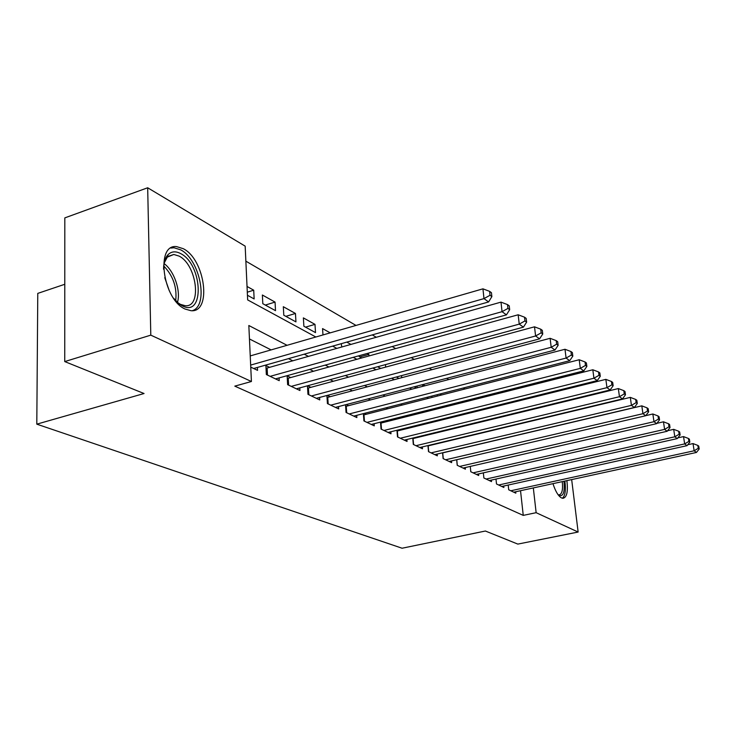 <?xml version="1.0" encoding="UTF-8"?>
<svg xmlns="http://www.w3.org/2000/svg" width="736" height="736" viewBox="0 0 736 736"><rect width="100%" height="100%" fill="white"/><g stroke="black" fill="none" stroke-linecap="round" stroke-linejoin="round"><path stroke-width="1.1" d="M566.876 480.636C568.183 491.593 566.867 497.481 562.93 498.309L561.458 497.904C558.256 496.036 555.432 491.289 552.975 483.662M185.113 309.056C162.656 299.46 155.314 243.598 176.668 246.634L183.301 248.704C205.234 259.569 212.088 312.938 191.001 310.702L185.113 309.056M64.786 284.28L37.775 293.388L36.8 424.157L402.077 548.228L485.392 531.024L517.831 544.097L578.137 532.045L536.139 512.688L533.324 487.931M36.8 424.157L144.054 393.521L64.74 361.578L64.823 217.884L147.678 187.772L245.171 246.146L247.655 299.902L315.854 337.005M509.606 415.04L508.898 414.635M495.337 406.723L494.316 406.125M480.47 398.047L479.118 397.256M464.977 389.004L463.257 388.001M448.794 379.564L446.678 378.332M431.894 369.702L429.346 368.212M414.23 359.398L411.203 357.632M395.729 348.597L392.196 346.536M376.344 337.29L372.25 334.908M356.012 325.432L245.861 261.16M508.199 485.052L508.705 489.78L515.826 493.166L515.669 491.768M495.99 479.062L496.506 483.975L503.875 487.48L503.718 486.036M483.35 472.852L483.874 477.977L491.51 481.602L491.354 480.093M470.801 471.758L470.276 466.403L470.782 471.748L478.694 475.511L478.538 473.938M456.679 459.724L457.212 465.29L465.41 469.191L465.253 467.553M442.584 452.787L443.118 458.592L451.637 462.64L451.472 460.938M427.956 445.574L428.499 451.637L437.34 455.842L437.175 454.066M412.758 438.067L413.301 444.415L422.482 448.785L422.326 446.918M396.952 430.256L397.495 436.899L407.054 441.444L406.888 439.493M380.503 422.114L381.046 429.079L390.991 433.808L390.834 431.765M363.372 413.623L363.915 420.937L374.274 425.859L374.118 423.724M345.524 404.763L346.058 412.445L356.859 417.579L356.702 415.334M326.904 395.499L327.419 403.586L338.698 408.94L338.542 406.585M307.455 385.811L307.961 394.33L319.746 399.933L319.59 397.449M290.757 377.605L287.141 375.848L287.629 384.661L299.938 390.512L299.782 387.9M269.68 367.384L265.889 365.544L266.34 374.541L279.229 380.668L279.082 377.908M247.296 292.192L253.718 290.186L247.029 286.46M265.31 305.072L275.062 302.091L262.375 295.016L262.807 303.692L275.512 310.675L275.062 302.091M285.853 316.342L295.458 313.472L283.323 306.71L283.792 315.22L295.946 321.89L295.458 313.472M305.514 327.143L314.99 324.364L303.37 317.888L303.876 326.232L315.505 332.617L314.99 324.364M330.225 332.865L322.561 328.596L322.975 334.954M350.989 344.448L346.803 342.111M359.775 356.914L368.846 354.402L367.181 353.473M425.049 385.756L422.878 384.551M441.6 394.984L439.834 394.008M457.461 403.834L456.081 403.061M465.069 413.917L472.319 412.123L471.638 411.746M247.434 295.265L254.141 298.936L253.718 290.186M341.292 343.675L341.78 347.042M359.113 355.709L359.186 356.592L361.735 357.99M368.966 355.994L368.846 354.402M377.669 366.74L380.788 368.451M385.655 367.126L385.462 364.624M396.364 376.998L398.995 378.442M401.709 377.724L401.534 375.627M414.23 386.805L416.42 388.001M417.156 387.817L417.008 386.078M431.333 396.189L431.94 396.529L431.903 396.042M422.694 386.372L422.538 384.634M437.35 396.078L437.221 394.68M451.481 405.343L451.37 404.248M465.097 414.202L465.014 413.384M478.455 422.05L479.182 422.455M485.226 420.983L485.171 420.412M287.068 345.304L248.832 325.505L251.418 381.506L234.802 386.133L523.25 515.384L520.527 490.719M435.905 432.989L435.142 432.612M420.523 425.233L419.428 424.681M404.515 417.165L403.052 416.429M387.835 408.756L385.986 407.818M370.456 399.988L368.175 398.838M352.314 390.844L349.582 389.464M333.371 381.285L330.133 379.656M313.564 371.303L309.782 369.389M292.845 360.852L288.466 358.644M271.133 349.904L249.449 338.965M250.755 367.126L257.554 370.355L257.407 367.439M310.905 387.366L307.611 385.774M330.188 396.713L327.4 395.37M348.652 405.674L346.334 404.542M366.362 414.258L364.476 413.338M383.346 422.492L381.864 421.774M399.657 430.394L398.544 429.861M415.334 438.003L414.561 437.626M430.422 445.308L429.962 445.087M64.74 361.578L150.797 335.147L147.678 187.772M571.67 479.596L578.137 532.045M523.25 515.384L536.139 512.688M251.418 381.506L150.797 335.147M449.797 429.612L449.052 429.217M434.617 421.746L433.541 421.185M418.821 413.558L417.386 412.813M402.362 405.039L400.531 404.092M385.195 396.143L382.95 394.984M367.282 386.86L364.578 385.462M348.57 377.172L345.377 375.516M329.001 367.034L325.266 365.102M308.522 356.426L304.198 354.182M332.617 346.132L336.849 348.432M353.225 357.346L356.877 359.334M372.885 368.037L376.013 369.739M391.653 378.258L394.294 379.693M409.593 388.019L411.792 389.215M426.77 397.357L428.545 398.332M443.21 406.309L444.618 407.072M458.97 414.883L460.028 415.454M474.104 423.117L474.83 423.513M250.654 365.084L483.984 298.614L488.594 301.944L253.653 368.506M250.231 355.92L482.945 288.834L483.984 298.614L490.038 295.265L491.869 296.608L491.446 292.707L489.615 291.355L490.038 295.265M489.615 291.355L482.945 288.834M488.594 301.944L491.869 296.608M163.558 269.192C163.613 262.697 165.094 257.858 168.01 254.693C171.46 251.316 175.702 250.958 180.706 253.616C202.777 264.583 204.728 318.016 182.243 305.799L178.949 303.692L173.576 298.2M177.634 302.588L180.467 304.382L185.26 305.725C202.225 307.547 196.733 264.656 179.069 256.091L173.797 254.472L167.302 257.122L164.064 263.286M192.409 310.675C209.042 305.56 199.999 259.385 180.596 249.808L174 247.756L170.872 248.069M164.754 277.656L169.289 290.775M562.332 498.226C565.193 495.926 566.039 490.204 564.88 481.068M563.96 481.27C564.981 492.651 563.123 497.269 558.403 495.144M558.09 494.712L558.946 494.896C561.991 494.334 563.095 489.918 562.276 481.638M270.14 376.344L502.053 311.687L506.432 314.861L275.503 378.902M266.036 368.331L500.995 302.128L502.053 311.687L507.932 308.412L509.68 309.69L509.248 305.882L507.509 304.594L507.932 308.412M507.509 304.594L500.995 302.128M506.432 314.861L509.68 309.69M291.254 386.382L519.239 324.134L523.406 327.152L296.378 388.82M287.288 378.497L518.162 314.778L519.239 324.134L524.961 320.924L526.617 322.147L526.185 318.412L524.529 317.188L524.961 320.924M524.529 317.188L518.162 314.778M523.406 327.152L526.617 322.147M311.429 395.977L535.606 335.984L539.571 338.854L316.342 398.314M307.602 388.222L534.511 326.821L535.606 335.984L541.172 332.838L542.754 333.997L542.312 330.344L540.73 329.176L541.172 332.838M540.73 329.176L534.511 326.821M539.571 338.854L542.754 333.997M330.74 405.159L551.2 347.282L554.99 350.023L335.441 407.394M327.032 397.523L550.105 338.312L551.2 347.282L556.628 344.2L558.136 345.313L557.695 341.725L556.186 340.612L556.628 344.2M556.186 340.612L550.105 338.312M554.99 350.023L558.136 345.313M349.232 413.954L566.094 358.064L569.71 360.686L353.74 416.098M345.635 406.428L564.99 349.269L566.094 358.064L571.384 355.046L572.829 356.104L572.378 352.59L570.943 351.532L571.384 355.046M570.943 351.532L564.99 349.269M569.71 360.686L572.829 356.104M366.96 422.381L580.327 368.368L583.786 370.87L371.284 424.433M363.474 414.975L579.214 359.748L580.327 368.368L585.488 365.406L586.868 366.418L586.417 362.977L585.037 361.965L585.488 365.406M585.037 361.965L579.214 359.748M583.786 370.87L586.868 366.418M383.971 430.468L593.934 378.221L597.246 380.622L388.12 432.446M380.586 423.172L592.82 369.766L593.934 378.221L598.975 375.323L600.291 376.289L599.84 372.913L598.524 371.938L598.975 375.323M598.524 371.938L592.82 369.766M597.246 380.622L600.291 376.289M400.301 438.233L606.97 387.66L610.135 389.96L404.285 440.128M397.017 431.048L605.848 379.362L606.97 387.66L611.883 384.808L613.152 385.738L612.692 382.426L611.432 381.487L611.883 384.808M611.432 381.487L605.848 379.362M610.135 389.96L613.152 385.738M415.996 445.703L619.454 396.704L622.5 398.903L419.833 447.525M412.804 438.61L618.332 388.562L619.454 396.704L624.266 393.898L625.471 394.79L625.02 391.543L623.806 390.65L624.266 393.898M623.806 390.65L618.332 388.562M622.5 398.903L625.471 394.79M431.094 452.879L631.433 405.37L634.349 407.486L434.783 454.627M427.984 445.896L630.31 397.385L631.433 405.37L636.134 402.629L637.293 403.475L636.842 400.292L635.674 399.427L636.134 402.629M635.674 399.427L630.31 397.385M634.349 407.486L637.293 403.475M445.63 459.788L642.933 413.696L645.73 415.73L449.172 461.472M442.594 452.898L641.81 405.849L642.933 413.696L647.524 411.001L648.637 411.82L648.186 408.682L647.073 407.864L647.524 411.001M647.073 407.864L641.81 405.849M645.73 415.73L648.637 411.82M459.623 466.44L653.973 421.7L656.668 423.651L463.036 468.068M645.803 415.628L652.85 413.991L653.973 421.7L658.472 419.042L659.539 419.833L659.088 416.751L658.021 415.96L658.472 419.042M658.021 415.96L652.85 413.991M656.668 423.651L659.539 419.833M473.11 472.852L664.599 429.392L667.184 431.268L476.404 474.426M656.917 423.32L663.476 421.811L664.599 429.392L668.996 426.779L670.027 427.533L669.576 424.516L668.546 423.752L668.996 426.779M668.546 423.752L663.476 421.811M667.184 431.268L670.027 427.533M486.119 479.044L674.811 436.788L677.304 438.592L489.302 480.553M667.598 430.726L673.698 429.346L674.811 436.788L679.126 434.222L680.119 434.948L679.668 431.977L678.675 431.241L679.126 434.222M678.675 431.241L673.698 429.346M677.304 438.592L680.119 434.948M498.677 485.006L684.655 443.909L687.056 445.657L501.74 486.468M677.874 437.856L683.542 436.595L684.655 443.909L688.878 441.388L689.834 442.097L689.384 439.171L688.436 438.463L688.878 441.388M688.436 438.463L683.542 436.595M687.056 445.657L689.834 442.097M510.793 490.774L694.14 450.782L696.449 452.456L513.765 492.182M687.774 444.737L693.027 443.578L694.14 450.782L698.28 448.298L699.2 448.978L698.749 446.099L697.829 445.418L698.28 448.298M697.829 445.418L693.027 443.578M696.449 452.456L699.2 448.978M164.018 263.525C174.11 270.738 181.028 290.876 177.45 302.432M175.702 300.711C177.155 287.39 173.153 275.798 163.696 265.926M267.481 375.084L267.131 368.101M288.622 385.14L288.245 378.295M308.835 394.744L308.43 388.038M328.182 403.944L327.75 397.366M346.702 412.749L346.251 406.3M364.458 421.194L363.989 414.856M381.496 429.29L381.018 423.08M397.863 437.074L397.357 430.965M413.586 444.553L413.071 438.555M428.711 451.738L428.186 445.85M443.265 458.666L442.732 452.87M457.286 465.327L456.752 459.706M177.836 302.772L178.949 303.692M167.302 257.122L168.01 254.693M168.093 256.386L173.797 254.472"/></g></svg>
